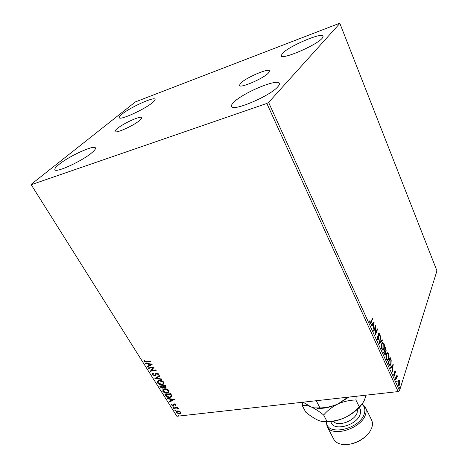 <?xml version="1.0" encoding="UTF-8"?>
<svg xmlns="http://www.w3.org/2000/svg" width="468" height="468" viewBox="0 0 468 468"><rect width="100%" height="100%" fill="white"/><g stroke="black" fill="none" stroke-linecap="round" stroke-linejoin="round"><path stroke-width="0.7" d="M268.474 72.967L269.521 70.925C268.848 67.807 246.033 77.559 240.616 83.216L239.382 85.457C239.797 88.674 263.443 78.571 268.474 72.967M139.833 120.299C141.359 118.995 142.009 118.1 141.769 117.603C141.178 115.315 123.406 123.312 117.164 128.636C115.485 130.022 114.765 130.987 115.011 131.514C115.456 133.877 133.848 125.582 139.833 120.299M59.073 164.385C69.305 155.961 94.331 144.565 95.413 147.917C95.846 148.777 94.63 150.398 91.775 152.784C82.087 161.144 55.686 173.224 54.896 169.72C54.452 168.767 55.844 166.988 59.073 164.385M282.45 53.329C289.113 46.034 322.329 31.906 323.166 36.147L322.177 38.277C316.286 45.46 281.426 60.261 281.145 55.809L282.45 53.329M233.538 102.498C242.237 93.109 277.904 78.086 279.297 83.409C279.63 84.181 279.115 85.316 277.758 86.814C270.036 96.115 232.286 112.004 231.514 106.447C231.133 105.563 231.806 104.247 233.538 102.498M122.095 114.098C130.397 107.213 154.346 96.39 155.048 99.269C155.323 99.854 154.51 100.948 152.603 102.539C144.758 109.348 119.691 120.703 119.27 117.69C118.983 117.041 119.919 115.842 122.095 114.098M339.125 23.453L135.398 101.907L31.052 184.445L31.192 184.714L266.848 103.434L268.62 102.433L339.862 23.4L339.125 23.453M179.279 411.144L180.689 412.197L180.677 413.425L179.449 413.981L176.319 412.7L176.331 411.448L177.524 410.91L179.279 411.144M173.406 407.938L177.635 407.435L177.899 407.856L177.273 407.932L178.489 408.921L176.582 408.084L173.669 408.359L173.406 407.938M175.874 404.487L175.781 405.382L175.266 405.177L175.371 404.58L174.546 404.241L173.224 405.692L171.446 404.943L171.475 404.007L172.019 404.2L171.937 404.838L172.938 405.27L174.26 403.82L175.874 404.487M165.719 395.694L164.906 394.401L170.721 393.641L171.867 395.846L171.581 396.759L169.884 397.467C168.252 397.741 166.865 397.151 165.719 395.694L165.245 394.354M159.664 386.047L165.485 385.24L166.117 387.211L165.35 387.545L163.782 387.188L163.613 387.943L162.852 388.282L160.372 387.176L159.664 386.047M154.861 378.396L159.541 375.705L159.84 376.184L156.283 378.226L161.583 378.981L161.881 379.46L154.861 378.396M148.555 368.357L148.274 367.912L154.118 367.006L151.573 370.58L155.932 369.919L156.213 370.363L150.374 371.253L152.896 367.684L148.555 368.357L148.619 367.86M146.525 361.694L150.421 361.068L150.702 361.524L146.747 362.156L144.033 361.413L144.009 360.196L144.6 360.354L144.624 361.314L146.525 361.694M31.192 184.714L176.886 416.28L398.128 391.587L266.848 103.434M152.346 364.157L147.712 367.017L147.408 366.532L148.9 365.643L147.876 364.005L145.63 363.7L145.326 363.209L152.346 364.157M152.428 374.786L152.884 373.3L153.405 373.616L153.001 374.663L154.493 375.318L155.821 373.435L156.569 373.072L158.582 373.903L158.283 375.16L157.71 374.868L157.973 373.985L156.411 373.727L155.575 375.371L154.762 375.763L152.428 374.786L152.527 373.61M159.255 380.396C160.898 380.127 162.384 380.706 163.706 382.122L163.613 384.076L162.022 384.772C160.378 385.029 158.909 384.444 157.605 383.023L157.722 381.075L159.255 380.396M164.537 388.838C166.175 388.586 167.655 389.16 168.966 390.564L168.889 392.447L167.269 393.161C165.631 393.401 164.163 392.822 162.87 391.412L162.969 389.528L164.537 388.838M174.336 399.444L169.691 402.018L169.398 401.556L170.896 400.754L169.919 399.198L167.708 398.859L167.415 398.397L174.336 399.444M172.973 406.552L173.669 407.148L172.715 406.961L172.973 406.552M175.003 409.781L175.693 410.372L174.739 410.184L175.003 409.781M178.279 415.011L178.975 415.59L178.021 415.409L178.279 415.011M398.695 380.022L399.526 380.695L399.918 382.719L399.672 384.678L399.011 385.644L398.163 384.977L398.011 380.993L398.695 380.022M395.595 379.179L396.928 375.061L396.963 376.167L397.701 376.892L397.069 376.605L395.823 379.688L395.595 379.179M395.366 371.475L395.618 373.037L395.22 372.007L394.816 372.072L394.939 374.716L394.46 376.038L393.933 375.64L393.641 374.031L394.074 375.073L394.571 375.032L394.442 372.376L394.893 371.106L395.366 371.475L395.01 371.826M388.896 364.414L388.188 362.846L390.096 357.295L391.207 360.108L390.991 364.262L390.113 365.572L388.896 364.414M383.608 352.737L385.568 347.233L386.229 351.123L385.527 351.655L385.509 354.141L385.059 354.785L383.608 352.737M379.402 343.459L380.414 335.784L380.677 336.363L379.911 342.178L382.186 339.721L382.444 340.3L379.402 343.459M373.868 331.256L373.622 330.712L375.705 325.318L375.745 332.853L377.284 328.823L377.524 329.361L375.465 334.778L375.418 327.231L373.868 331.256M371.077 321.715L372.481 318.164L372.727 318.714L370.644 323.458L369.966 322.902L369.597 320.931L369.89 320.796L370.58 322.622L371.077 321.715M268.62 102.433L399.532 390.64L436.948 270.826L339.862 23.4M374.16 321.89L373.131 329.624L373.207 326.57L372.306 324.581L371.294 325.582L371.025 324.985L374.16 321.89M377.343 339.183L377.085 336.416L377.536 338.58L378.056 338.99L378.325 338.633L378.284 334.62L378.846 333.005L379.501 333.508L379.764 335.761L378.916 333.76L378.565 339.171L378.144 339.75L377.343 339.183M381.724 343.664L382.608 342.43L383.947 343.383C384.637 345.524 384.696 347.373 384.117 348.917L383.245 350.158L381.882 349.192C381.198 347.045 381.145 345.203 381.724 343.664M386.316 353.843L387.223 352.568L388.498 353.498C389.183 355.616 389.241 357.458 388.68 359.02L387.802 360.29L386.492 359.354C385.813 357.23 385.755 355.393 386.316 353.843M393.219 364.239L392.36 372.048L392.395 369L391.552 367.128L390.634 368.24L390.376 367.678L393.219 364.239M394.992 377.173L395.337 377.126L395.238 378.226L394.992 377.173L395.337 377.126M396.753 381.057L397.098 381.005L396.993 382.104L396.753 381.057M399.602 387.346L399.941 387.288L399.842 388.387L399.602 387.346M399.532 390.64L398.128 391.587M372.247 318.761L372.727 318.714M372.265 318.79L370.323 323.417M369.697 321.961L370.048 321.908M369.79 322.405L370.182 322.341M369.86 322.645L370.469 322.639M373.692 322.347L373.569 323.236M373.207 325.798L373.125 326.389M371.171 325.313L372.306 324.581M372.879 325.851L373.318 325.781L373.675 323.218L372.271 324.581M372.159 324.336L372.627 324.26L373.318 325.781M373.675 323.218L372.627 324.26M375.289 326.395L375.289 327.255M375.412 332.906L375.745 332.853M377.056 329.425L377.524 329.361M377.056 329.437L375.406 333.76M373.628 330.73L374.95 327.308L375.418 327.231M377.062 336.627L377.383 336.58M377.161 338.639L377.536 338.58M377.249 338.937L377.945 339.007M378.7 333.117L379.501 333.508M378.331 334.094L378.723 334.035M378.296 335.106L378.606 335.059M378.384 336.305L378.7 336.258M378.208 338.855L378.097 339.241L378.565 339.171M378.097 339.241L377.793 339.745M380.332 336.416L380.677 336.363M379.56 342.225L379.911 342.178M381.853 340.078L382.444 340.3M381.982 340.365L379.449 343.102M382.567 342.453L383.485 343.454L383.947 343.383M383.737 348.742L384.117 348.917M383.655 348.988L382.812 350.204M381.824 349.058L382.882 349.444M382.491 343.219L381.625 343.951M383.877 348.391L383.754 343.962L382.672 343.196L381.964 344.191L382.081 348.607L383.163 349.403L383.877 348.391M381.677 348.66L382.081 348.607M381.543 344.255L381.964 344.191M385.351 347.841L385.568 348.327M385.854 350.871L385.767 351.187L386.229 351.123M385.767 351.187L385.217 351.696M385.141 353.884L385.047 354.206L385.509 354.141M385.047 354.206L384.719 354.773M384.111 353.855L384.86 354.036M384.637 350.409L385.702 351.006L385.989 350.608L385.603 348.321L384.977 350.076L384.532 350.14L384.749 350.643M384.889 350.889L385.603 351.023M385.158 348.379L385.603 348.321M384.901 350.906L384.047 352.696L384.983 354.019L385.252 351.807L384.901 350.906M384.333 350.702L384.778 350.637M383.889 353.358L384.322 353.293M383.614 352.755L384.047 352.696M387.165 352.591L388.042 353.562L388.498 353.498M388.264 358.933L388.68 359.02M388.218 359.085L387.375 360.337M386.428 359.213L387.451 359.582M387.083 353.363L386.258 354.03M388.446 358.5L388.311 354.083L387.27 353.334L386.556 354.364L386.685 358.763L387.726 359.541L388.446 358.5M386.287 358.821L386.685 358.763M386.147 354.416L386.556 354.364M389.885 357.909L390.101 358.383L390.558 358.312M390.85 360.155L391.207 360.108M390.558 364.239L390.991 364.262M390.528 364.32L389.745 365.584M388.832 364.268L389.873 364.794M390.136 358.377L388.621 362.794L389.551 364.59L390.096 364.765L390.757 363.747L390.903 360.354L390.136 358.377L389.704 358.435M388.188 362.852L388.621 362.794M389.089 364.654L389.551 364.59M392.751 364.806L392.658 365.637M392.354 368.222L392.289 368.761M390.487 367.912L391.552 367.128M392.061 368.263L392.488 368.205L392.792 365.613L392.33 365.678L391.517 367.128M391.383 366.83L391.839 366.772L392.488 368.205M392.792 365.613L391.839 366.772M394.465 372.113L394.816 372.072M394.442 372.604L394.746 372.563M394.629 374.757L394.939 374.716M394.425 375.283L394.811 375.517M394.349 375.576L394.15 375.974M393.758 375.114L394.074 375.073M393.828 375.371L394.29 375.318M394.945 377.407L394.963 377.846M395.033 378.062L395.378 378.021M396.747 375.617L397.156 375.564M396.554 376.219L396.963 376.167M396.934 376.173L397.578 376.371M396.718 376.652L396.308 377.015L396.765 376.962M396.759 381.046L397.098 381.005M396.706 381.297L396.724 381.718M396.788 381.941L397.139 381.9M398.549 380.092L399.526 380.695M399.239 384.649L399.672 384.678M399.216 384.731L398.672 385.638M398.139 384.918L398.795 384.959M398.601 380.835L397.981 381.087M399.444 384.181L399.362 381.198L398.736 380.747L398.239 381.502L398.326 384.468L398.935 384.942L399.444 384.181M397.987 384.503L398.326 384.468M397.87 381.543L398.239 381.502M399.613 387.323L399.941 387.288M399.555 387.598L399.573 387.984M399.637 388.218L399.982 388.177M150.561 361.296L146.946 361.881L144.232 361.138L144.033 361.413M144.232 361.138L144.097 360.22M152.264 364.145L147.712 367.017M147.917 366.742L147.683 366.368M147.876 364.005L148.075 363.724L149.099 365.362L148.9 365.643M148.075 363.724L145.63 363.7M150.953 364.414L151.152 364.139L148.795 363.823L149.38 365.356L150.953 364.414L148.596 364.098M154.171 367.093L151.573 370.58M156.072 370.135L150.374 371.253M148.754 368.082L152.896 367.684M155.206 374.769L155.862 373.394M158.646 374.704L158.283 375.16M158.476 374.88L157.938 374.605M158.032 374.447L157.973 373.985M158.172 373.704L157.067 373.23L156.874 373.511M157.067 373.23L156.353 373.792M155.821 375.038L154.762 375.763M154.955 375.482L152.626 374.505M159.763 376.061L156.283 378.226M161.671 379.121L155.195 378.202M163.87 383.719L162.022 384.772M162.215 384.491C160.571 384.743 159.097 384.164 157.798 382.742L157.605 383.023M157.798 382.742L157.646 381.151M163.238 383.467L163.309 381.946L159.723 380.554L158.254 381.414M161.752 384.333L163.034 383.772L163.116 382.227L159.529 380.835L158.295 381.373L158.19 382.923L161.752 384.333M166.257 386.972L165.35 387.545M165.543 387.264L163.97 386.901L163.782 387.188M163.765 387.697L162.852 388.282M163.039 387.995L160.559 386.896L160.372 387.176M160.559 386.896L160.003 386.001M163.18 387.475L163.385 386.738L162.882 385.819L160.53 386.398L162.577 387.849L163.192 387.024L162.689 386.1L160.53 386.398M165.59 386.82L165.344 385.474L163.285 386.018L165.069 387.112L165.52 386.925L165.157 385.761L163.285 386.018M169.135 392.096L167.269 393.161M167.456 392.874C165.818 393.114 164.35 392.535 163.063 391.131L162.87 391.412M163.063 391.131L162.905 389.604M168.503 391.862L168.568 390.376L164.999 388.984L163.513 389.856M167 392.728L168.304 392.155L168.375 390.663L164.812 389.271L163.543 389.821L163.455 391.318L167 392.728M171.779 396.454L169.884 397.467M170.071 397.18C168.439 397.455 167.053 396.864 165.906 395.413M171.124 396.22L171.364 395.407L170.574 393.863L165.771 394.752L166.924 396.343L169.615 397.039L170.96 396.478L171.177 395.694L170.387 394.15L165.771 394.752M174.201 399.42L169.691 402.018M169.872 401.731L169.673 401.409M169.919 399.198L170.106 398.911L171.083 400.468L170.896 400.754M170.106 398.911L167.708 398.859M172.955 399.654L173.137 399.368L170.814 399.017L171.376 400.497L172.955 399.654L170.627 399.303M175.945 405.083L175.447 404.89L175.553 404.293L175.371 404.58M175.553 404.293L174.728 403.954L174.546 404.241M174.728 403.954L174.225 404.387M173.224 405.692L173.792 405.469M173.412 405.405L171.633 404.656L171.446 404.943M171.633 404.656L171.499 404.013M173.435 404.615L173.335 405.031M173.616 404.329L173.686 404.036M173.722 406.944L173.417 407.254M173.599 406.967L172.715 406.961M177.746 407.61L177.273 407.932M178.425 408.57L177.91 408.769M177.314 407.874L176.582 408.084M176.764 407.798L173.669 408.359M175.74 410.167L175.441 410.477M175.623 410.19L174.739 410.184M180.677 413.425L179.449 413.981M179.63 413.694L176.5 412.413L176.319 412.7M176.5 412.413L176.331 411.448M180.268 412.928L180.35 411.969L177.963 411.044L176.916 411.629M179.185 413.566L180.121 413.156L180.168 412.255L177.781 411.331L176.84 411.752L176.834 412.641L179.185 413.566M179.022 415.391L178.718 415.701M178.899 415.414L178.021 415.409M326.752 421.925C325.81 436.539 359.599 429.682 364.233 413.934C365.566 409.816 364.8 406.587 361.928 404.235M362.214 403.831L365.373 407.242C366.385 409.371 366.421 411.817 365.479 414.572C361.431 428.758 331.636 437.808 327.109 426.483L326.255 421.92M368.959 432.795C362.899 440.236 355.072 444.167 345.483 444.6M327.109 426.483L333.743 439.206C335.263 442.014 338.107 443.752 342.284 444.407C351.907 446.051 366.298 438.814 370.714 430.11L371.826 427.582C372.733 424.798 372.668 422.317 371.633 420.147L365.373 407.242M348.022 397.18L337.96 403.948C332.221 406.452 326.225 407.78 319.977 407.926L316.239 400.725M319.977 407.926L314.005 407.874L310.992 406.85L303.059 402.199M348.923 397.08L337.96 403.948C330.42 407.371 323.417 408.816 316.947 408.283M302.814 402.228L302.375 405.815C304.428 405.054 307.3 405.393 310.992 406.85C314.8 408.576 319.018 411.296 323.651 415.005C327.524 410.471 332.298 406.786 337.96 403.948C343.717 401.445 349.695 400.122 355.896 399.988L356.201 396.267M362.747 403.053C358.734 408.974 352.773 413.835 344.863 417.631C337.756 420.855 331.063 422.259 324.792 421.844M366.099 395.162L364.361 400.257C362.916 403.176 361.185 405.306 359.161 406.657C355.235 411.185 350.468 414.847 344.863 417.631C339.177 420.106 333.251 421.428 327.068 421.592L321.651 421.481L318.024 420.235C314.215 418.433 310.132 415.754 305.774 412.203L302.375 405.815M327.068 421.592L323.651 415.005M359.161 406.657L355.896 399.988M370.831 322.394L371.3 322.317M385.538 348.262L386.001 348.198M388.44 363.408L388.873 363.349M394.536 373.534L394.84 373.493M395.864 378.349L396.273 378.296M333.397 421.329C337.697 427.108 354.639 421.077 357.131 412.799L357.488 409.213M359.196 407.511C360.746 409.325 361.056 411.6 360.126 414.338C356.715 425.845 332.181 431.87 331.011 421.686M378.916 333.76L378.454 333.83M383.245 350.158L382.847 350.21M382.672 343.196L382.21 343.26M387.802 360.29L387.416 360.342M387.27 353.334L386.808 353.399M394.974 371.838L394.518 371.896M397.069 376.605L396.612 376.664M398.736 380.747L398.274 380.806"/></g></svg>
